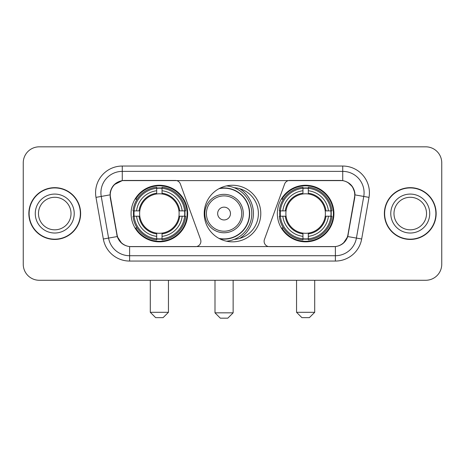<?xml version="1.0" encoding="UTF-8"?>
<svg xmlns="http://www.w3.org/2000/svg" width="465" height="465" viewBox="0 0 465 465"><rect width="100%" height="100%" fill="white"/><g stroke="black" fill="none" stroke-linecap="round" stroke-linejoin="round"><path stroke-width="0.7" d="M200.892 241.306A5.336 5.336 0 0 1 195.55 246.648L131.264 246.648A14.415 14.415 0 0 1 117.07 234.738L110.478 197.369A14.415 14.415 0 0 1 124.672 180.455L175.346 180.455A5.336 5.336 0 0 1 180.362 183.966L200.566 239.481A5.336 5.336 0 0 1 200.892 241.306M277.338 213.551A28.289 28.289 0 0 0 305.633 241.841A28.289 28.289 0 0 0 333.922 213.551A28.289 28.289 0 0 0 305.633 185.256A28.289 28.289 0 0 0 277.338 213.551M131.078 213.551A28.289 28.289 0 0 0 159.367 241.841A28.289 28.289 0 0 0 187.662 213.551A28.289 28.289 0 0 0 159.367 185.256A28.289 28.289 0 0 0 131.078 213.551M133.618 216.219A25.889 25.889 0 0 1 133.618 210.883M279.878 216.219A25.889 25.889 0 0 1 279.878 210.883M234.226 187.721A25.889 25.889 0 0 1 258.389 213.551A25.889 25.889 0 0 1 234.226 239.382M260.789 213.551A28.289 28.289 0 0 1 232.5 241.841A28.289 28.289 0 0 1 204.211 213.551A28.289 28.289 0 0 1 232.5 185.256A28.289 28.289 0 0 1 260.789 213.551M340.328 180.455L289.654 180.455A5.336 5.336 0 0 0 284.638 183.966L264.434 239.481A5.336 5.336 0 0 0 269.45 246.648L333.736 246.648A14.415 14.415 0 0 0 347.93 234.738L354.522 197.369A14.415 14.415 0 0 0 340.328 180.455M28.853 213.551A25.889 25.889 0 0 0 54.742 239.44A25.889 25.889 0 0 0 80.631 213.551A25.889 25.889 0 0 0 54.742 187.662A25.889 25.889 0 0 0 28.853 213.551M384.369 213.551A25.889 25.889 0 0 0 410.258 239.44A25.889 25.889 0 0 0 436.147 213.551A25.889 25.889 0 0 0 410.258 187.662A25.889 25.889 0 0 0 384.369 213.551M110.153 192.731C111.536 186.052 115.576 182.013 122.272 180.612L342.728 180.612C349.418 182.007 353.458 186.047 354.847 192.731L354.789 197.369L347.756 236.551C345.652 242.352 341.525 245.7 335.387 246.578L129.613 246.578C123.487 245.712 119.366 242.364 117.244 236.551L110.211 197.369L110.153 192.731M114.245 184.646L122.272 180.612L122.272 171.382L342.728 171.382A21.349 21.349 0 0 1 363.758 196.439L356.417 238.074A21.349 21.349 0 0 1 335.387 255.721L129.613 255.721A21.349 21.349 0 0 1 108.583 238.074L101.242 196.439A21.349 21.349 0 0 1 122.272 171.382L122.272 166.04L342.728 166.04L342.728 180.612M347.803 182.39L352.511 186.767L354.847 192.731L355.01 194.899L369.012 197.369L361.671 239.004A26.691 26.691 0 0 1 335.387 261.057L129.613 261.057A26.691 26.691 0 0 1 103.329 239.004L95.988 197.369A26.691 26.691 0 0 1 122.272 166.04M130.996 246.648L129.613 246.578L129.613 261.057M335.387 261.057L335.387 246.578L334.004 246.648M361.671 239.004L347.756 236.551L343.437 243.131M121.65 243.207L117.244 236.551L103.329 239.004M348.198 234.738L348.111 235.191M116.889 235.191L116.802 234.738M95.988 197.369L109.99 194.87M441.75 162.837A16.013 16.013 0 0 0 425.737 146.824L39.263 146.824A16.013 16.013 0 0 0 23.25 162.837L23.25 264.26A16.013 16.013 0 0 0 39.263 280.273L425.737 280.273A16.013 16.013 0 0 0 441.75 264.26L441.75 162.837L441.75 264.26M23.25 162.837L23.25 264.26M425.737 146.824L39.263 146.824M39.263 280.273L425.737 280.273M71.017 213.551A16.269 16.269 0 0 0 54.742 197.282A16.269 16.269 0 0 0 38.473 213.551A16.269 16.269 0 0 0 54.742 229.82A16.269 16.269 0 0 0 71.017 213.551A16.269 16.269 0 0 1 54.742 229.82A16.269 16.269 0 0 1 38.473 213.551M80.369 213.551A25.622 25.622 0 0 0 54.742 187.93A25.622 25.622 0 0 0 29.121 213.551A25.622 25.622 0 0 0 54.742 239.173A25.622 25.622 0 0 0 80.369 213.551M426.527 213.551A16.269 16.269 0 0 0 410.258 197.282A16.269 16.269 0 0 0 393.983 213.551A16.269 16.269 0 0 0 410.258 229.82A16.269 16.269 0 0 0 426.527 213.551A16.269 16.269 0 0 1 410.258 229.82A16.269 16.269 0 0 1 393.983 213.551M435.879 213.551A25.622 25.622 0 0 0 410.258 187.93A25.622 25.622 0 0 0 384.631 213.551A25.622 25.622 0 0 0 410.258 239.173A25.622 25.622 0 0 0 435.879 213.551M163.105 317.642L155.636 317.642L150.294 312.306L168.446 312.306L163.105 317.642M178.938 216.219A19.751 19.751 0 0 0 162.041 193.981L162.041 193.19L162.041 193.981A19.751 19.751 0 0 0 139.802 216.219A19.751 19.751 0 0 0 178.938 216.219L179.728 216.219L178.938 216.219A19.751 19.751 0 0 1 162.041 233.122L162.041 236.348A22.954 22.954 0 0 0 182.17 216.219L185.709 216.219A26.476 26.476 0 0 1 162.041 239.894L162.041 238.818A25.406 25.406 0 0 0 184.64 216.219M134.153 216.219A25.354 25.354 0 0 1 134.153 210.883M162.041 188.337A25.354 25.354 0 0 0 156.699 188.337M184.582 210.883A25.354 25.354 0 0 1 184.582 216.219M185.709 210.883A26.476 26.476 0 0 0 162.041 187.209L162.041 188.284A25.406 25.406 0 0 1 184.64 210.883L185.709 210.883M133.025 216.219A26.476 26.476 0 0 0 156.699 239.894L156.699 238.818A25.406 25.406 0 0 1 134.1 216.219L133.025 216.219M184.64 210.883L182.17 210.883A22.954 22.954 0 0 0 162.041 190.755L162.041 188.284M162.041 238.818L162.041 236.348M134.1 216.219L136.571 216.219A22.954 22.954 0 0 0 156.699 236.348L156.699 238.818M162.041 190.755L162.041 193.19A20.53 20.53 0 0 1 179.728 210.883L182.17 210.883M182.17 216.219L179.728 216.219A20.53 20.53 0 0 1 162.041 233.907L162.041 233.122M156.699 236.348L156.699 233.122A19.751 19.751 0 0 1 139.802 216.219L136.571 216.219M178.938 210.883L179.728 210.883M162.041 238.766A25.354 25.354 0 0 1 156.699 238.766M156.699 187.209A26.476 26.476 0 0 0 133.025 210.883L134.1 210.883A25.406 25.406 0 0 1 156.699 188.284L156.699 187.209M156.699 188.284L156.699 190.755A22.954 22.954 0 0 0 136.571 210.883L134.1 210.883M136.571 210.883L139.012 210.883A20.53 20.53 0 0 1 156.699 193.19L156.699 190.755M139.012 210.883L139.802 210.883L139.012 210.883M156.699 233.122L156.699 233.907A20.53 20.53 0 0 1 139.012 216.219M137.158 199.136L135.646 199.136A27.761 27.761 0 0 1 187.128 213.551A27.761 27.761 0 0 1 135.646 227.96L137.158 227.96M309.365 317.642L301.895 317.642L296.554 312.306L314.706 312.306L309.365 317.642M325.198 216.219A19.751 19.751 0 0 0 308.301 193.981L308.301 193.19L308.301 193.981A19.751 19.751 0 0 0 286.062 216.219A19.751 19.751 0 0 0 325.198 216.219L325.988 216.219L325.198 216.219A19.751 19.751 0 0 1 308.301 233.122L308.301 236.348A22.954 22.954 0 0 0 328.43 216.219L331.975 216.219A26.476 26.476 0 0 1 308.301 239.894L308.301 238.818A25.406 25.406 0 0 0 330.9 216.219M280.418 216.219A25.354 25.354 0 0 1 280.418 210.883M308.301 188.337A25.354 25.354 0 0 0 302.959 188.337M330.848 210.883A25.354 25.354 0 0 1 330.848 216.219M331.975 210.883A26.476 26.476 0 0 0 308.301 187.209L308.301 188.284A25.406 25.406 0 0 1 330.9 210.883L331.975 210.883M279.291 216.219A26.476 26.476 0 0 0 302.959 239.894L302.959 238.818A25.406 25.406 0 0 1 280.36 216.219L279.291 216.219M330.9 210.883L328.43 210.883A22.954 22.954 0 0 0 308.301 190.755L308.301 188.284M308.301 238.818L308.301 236.348M280.36 216.219L282.83 216.219A22.954 22.954 0 0 0 302.959 236.348L302.959 238.818M308.301 190.755L308.301 193.19A20.53 20.53 0 0 1 325.988 210.883L328.43 210.883M328.43 216.219L325.988 216.219A20.53 20.53 0 0 1 308.301 233.907L308.301 233.122M302.959 236.348L302.959 233.122A19.751 19.751 0 0 1 286.062 216.219L282.83 216.219M325.198 210.883L325.988 210.883M308.301 238.766A25.354 25.354 0 0 1 302.959 238.766M302.959 187.209A26.476 26.476 0 0 0 279.291 210.883L280.36 210.883A25.406 25.406 0 0 1 302.959 188.284L302.959 187.209M302.959 188.284L302.959 190.755A22.954 22.954 0 0 0 282.83 210.883L280.36 210.883M282.83 210.883L285.272 210.883A20.53 20.53 0 0 1 302.959 193.19L302.959 190.755M285.272 210.883L286.062 210.883L285.272 210.883M302.959 233.122L302.959 233.907A20.53 20.53 0 0 1 285.272 216.219M283.423 199.136L281.906 199.136A27.761 27.761 0 0 1 333.388 213.551A27.761 27.761 0 0 1 281.906 227.96L283.423 227.96M227.804 318.176L220.329 318.176L214.993 312.835L233.139 312.835L227.804 318.176M230.471 213.551A6.405 6.405 0 0 0 224.066 207.146A6.405 6.405 0 0 0 217.661 213.551A6.405 6.405 0 0 0 224.066 219.957A6.405 6.405 0 0 0 230.471 213.551M243.282 213.551A19.216 19.216 0 0 0 224.066 194.335A19.216 19.216 0 0 0 204.85 213.551A19.216 19.216 0 0 0 224.066 232.767A19.216 19.216 0 0 0 243.282 213.551A19.216 19.216 0 0 1 224.066 232.767A19.216 19.216 0 0 1 204.85 213.551M218.945 238.382A25.354 25.354 0 0 0 249.42 213.551A25.354 25.354 0 0 0 218.945 188.714M239.649 238.435A29.359 29.359 0 0 0 239.649 188.668M226.507 185.901A27.761 27.761 0 0 1 226.507 241.201M342.728 166.04A26.691 26.691 0 0 1 369.012 197.369M101.242 196.439A21.349 21.349 0 0 1 100.917 192.731M74.22 213.551A19.472 19.472 0 0 0 54.742 194.079A19.472 19.472 0 0 0 35.27 213.551A19.472 19.472 0 0 0 54.742 233.023A19.472 19.472 0 0 0 74.22 213.551M429.73 213.551A19.472 19.472 0 0 0 410.258 194.079A19.472 19.472 0 0 0 390.78 213.551A19.472 19.472 0 0 0 410.258 233.023A19.472 19.472 0 0 0 429.73 213.551M156.699 239.004A25.592 25.592 0 0 0 162.041 239.004M184.826 216.219A25.592 25.592 0 0 0 184.826 210.883M162.041 188.093A25.592 25.592 0 0 0 156.699 188.093M302.959 239.004A25.592 25.592 0 0 0 308.301 239.004M331.086 216.219A25.592 25.592 0 0 0 331.086 210.883M308.301 188.093A25.592 25.592 0 0 0 302.959 188.093M241.719 213.551A17.653 17.653 0 0 0 224.066 195.899A17.653 17.653 0 0 0 206.414 213.551A17.653 17.653 0 0 0 224.066 231.204A17.653 17.653 0 0 0 241.719 213.551M219.666 238.766A25.592 25.592 0 0 0 249.659 213.551A25.592 25.592 0 0 0 219.666 188.337M168.446 280.273L168.446 312.306M150.294 280.273L150.294 312.306M314.706 280.273L314.706 312.306M296.554 280.273L296.554 312.306M233.139 280.273L233.139 312.835M214.993 280.273L214.993 312.835"/></g></svg>
